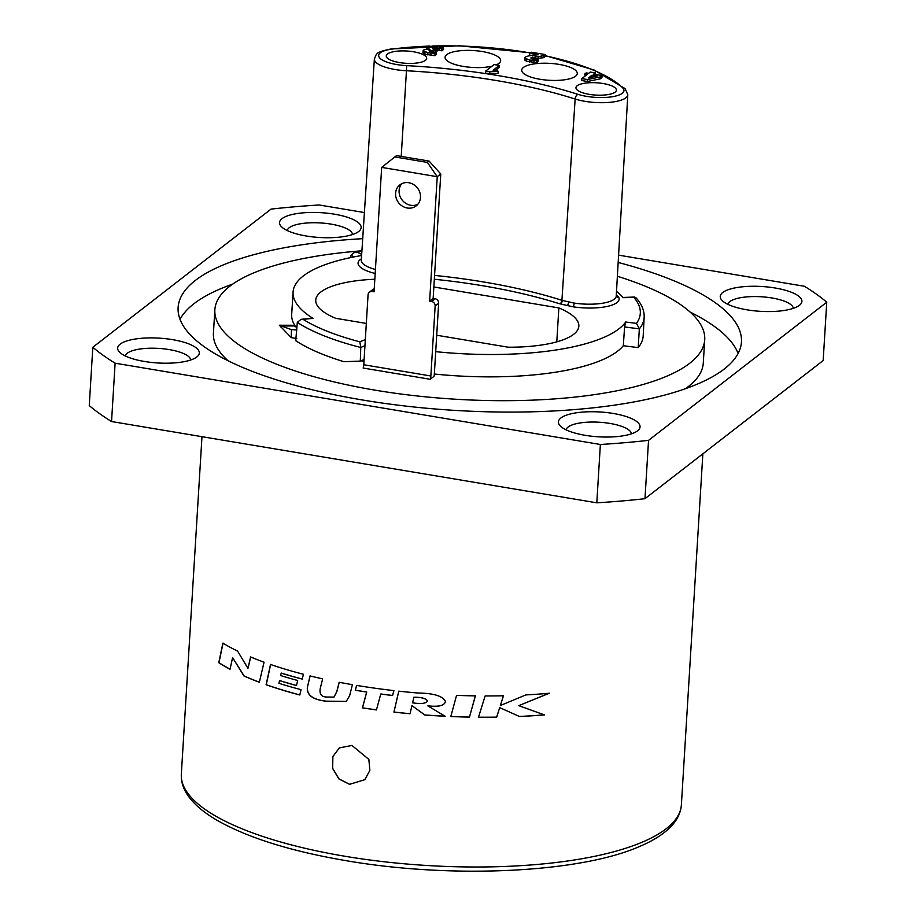 <?xml version="1.0" encoding="UTF-8"?>
<svg xmlns="http://www.w3.org/2000/svg" width="916" height="916" viewBox="0 0 916 916"><rect width="100%" height="100%" fill="white"/><g stroke="black" fill="none" stroke-linecap="round" stroke-linejoin="round"><path stroke-width="1.37" d="M351.927 745.452L368.85 759.398L369.869 770.379L364.843 779.699L349.557 784.336L338.897 778.932L332.588 768.375L332.783 756.627L339.378 747.903L351.927 745.452M380.747 694.042L376.442 709.923A250.492 76.154 3.5 0 1 362.438 707.873L366.675 692.049A250.492 76.154 3.5 0 1 355.305 690.24L356.587 685.397A250.492 76.154 3.5 0 0 393.903 690.618L392.563 695.507A250.492 76.154 3.5 0 1 380.747 694.042L380.793 693.985A250.297 76.097 3.5 0 0 392.575 695.45M424.784 714.995L411.948 705.595L410.036 713.759A250.492 76.154 3.5 0 1 393.937 712.098L398.769 691.168A250.492 76.154 3.5 0 0 417.673 693C433.772 693.217 443.023 696.08 445.428 701.553C444.489 705.663 438.638 707.118 427.864 705.904L445.165 716.266A250.492 76.154 3.5 0 1 424.784 714.995L424.795 714.938A250.297 76.097 3.5 0 0 445.05 716.197M445.428 701.072L445.428 701.496C444.489 705.606 438.638 707.049 427.875 705.835L427.864 705.904M469.496 717.113A250.492 76.154 3.5 0 1 450.798 716.53L456.557 695.381A250.492 76.154 3.5 0 0 475.381 695.862L469.473 717.056L475.358 695.805M519.509 716.495L499.701 707.644L496.667 717.194A250.492 76.154 3.5 0 1 478.484 717.251L485.137 695.942A250.492 76.154 3.5 0 0 503.491 695.759L500.376 705.503L525.921 694.912A250.492 76.154 3.5 0 0 549.348 693.252L518.742 705.652L544.425 714.892A250.492 76.154 3.5 0 1 519.509 716.495L519.441 716.438A250.297 76.097 3.5 0 0 544.253 714.835M427.463 701.209C426.512 698.622 421.99 697.294 413.906 697.259L412.589 702.835C420.902 704.083 425.86 703.545 427.463 701.209L427.497 701.038M364.877 779.676L349.626 784.291L338.977 778.886L332.68 768.352L332.863 756.605L339.412 747.868M362.438 707.873L362.507 707.828A250.297 76.097 3.5 0 0 376.465 709.854M355.305 690.24L356.645 685.408M355.374 690.183A250.297 76.097 3.5 0 0 366.732 691.992L362.507 707.828M393.937 712.098L393.972 712.041A250.297 76.097 3.5 0 0 410.059 713.701M411.948 705.595L424.795 714.938M393.972 712.041L398.792 691.168M427.474 701.129C426.512 698.553 421.99 697.236 413.929 697.19L413.906 697.259M450.809 716.472A250.297 76.097 3.5 0 0 469.473 717.056M478.507 717.182A250.297 76.097 3.5 0 0 496.621 717.125L499.701 707.644M518.742 705.652L549.256 693.183M500.376 705.503L503.434 695.691M218.787 662.715L222.886 643.124A250.492 76.154 3.5 0 0 237.61 651.104L247.973 668.371L250.583 656.944A250.492 76.154 3.5 0 0 264.06 662.199L259.343 682.271A250.492 76.154 3.5 0 1 243.954 675.985L232.584 657.596L230.042 669.253A250.492 76.154 3.5 0 1 218.787 662.715L218.97 662.692A250.297 76.097 3.5 0 0 230.065 669.149M232.584 657.596L244.114 675.962A250.297 76.097 3.5 0 0 259.365 682.18M247.973 668.371L250.732 656.921M218.97 662.692L223.057 643.101M266.121 684.733L270.506 664.478A250.492 76.154 3.5 0 0 303.402 674.256L302.303 679.111A250.492 76.154 3.5 0 1 281.189 673.111L280.639 675.561A250.492 76.154 3.5 0 0 297.654 680.485L296.509 685.569A250.492 76.154 3.5 0 1 279.529 680.611L278.933 683.313A250.492 76.154 3.5 0 0 301.032 689.645L299.818 694.992A250.492 76.154 3.5 0 1 266.121 684.733L266.258 684.699A250.297 76.097 3.5 0 0 299.83 694.923M279.529 680.611L279.655 680.577A250.297 76.097 3.5 0 0 296.521 685.5M281.189 673.111L281.315 673.065A250.297 76.097 3.5 0 0 302.314 679.042M266.258 684.699L270.655 664.432M346.248 701.404L326.107 701.152C312.677 699.652 306.482 694.855 307.524 686.782L310.112 675.939M334.008 697.076L336.905 691.466L339.229 682.283M307.41 686.828C306.368 694.9 312.574 699.698 326.016 701.198L346.214 701.427L349.637 695.702L352.408 684.687A250.492 76.154 3.5 0 1 339.16 682.271L336.813 691.511L333.962 697.099L326.989 697.03C321.482 697.042 319.237 694.156 320.257 688.397L322.638 678.859A250.492 76.154 3.5 0 1 310.02 675.928L307.524 686.782M436.714 335.233L508.185 347.21A84.661 25.74 3.5 0 0 578.843 326.176A84.661 25.74 3.5 0 0 558.852 307.925L433.852 286.983M558.852 307.925L556.779 341.851M435.707 351.664A168.407 51.204 3.5 0 0 625.708 322.008L636.483 323.382L639.334 328.855L624.597 326.932L625.708 322.008M364.11 359.541L360.297 361.11L343.969 361.705A183.75 55.865 3.5 0 1 295.731 340.672L297.322 322.295L301.181 319.295L312.951 318.367A168.407 51.204 -176.5 0 1 293.063 292.089A168.407 51.204 -176.5 0 1 361.625 255.518M639.334 328.901A183.578 55.807 -176.5 0 0 644.154 317.28C644.417 310.432 641.601 303.826 635.693 297.471L623.166 297.666A168.407 51.204 3.5 0 0 616.514 291.391M616.319 294.757A164.308 49.956 3.5 0 1 617.086 295.513L618.804 297.482A35.735 10.866 3.5 0 1 573.084 306.826L560.249 303.906A3.069 1.855 108.3 0 0 562.355 300.448L574.149 303.082A32.667 9.939 3.5 0 0 616.239 296.063L627.815 94.749L625.239 88.749L594.198 70.051L545.226 55.567M434.321 279.254A252.553 76.784 -176.5 0 1 559.745 303.814L560.249 303.906M374.839 279.243A84.661 25.74 3.5 0 0 315.734 300.07A84.661 25.74 3.5 0 0 335.725 318.31L366.32 323.44M624.597 326.932L623.304 345.733A168.407 51.204 -176.5 0 1 434.333 374.026M363.995 361.568A168.407 51.204 -176.5 0 1 361.099 360.778M295.754 326.875A168.407 51.204 -176.5 0 1 291.689 314.451L293.063 292.089M623.304 345.733L638.212 347.622L639.334 328.855M600.369 444.489L596.808 502.815L111.546 421.532L115.118 363.194L600.369 444.489A393.64 119.675 3.5 0 0 648.539 440.356L826.747 302.211A393.64 119.675 3.5 0 0 804.454 286.284L618.598 255.14M115.118 363.194A393.64 119.675 -176.5 0 1 92.825 347.267L271.022 209.111A393.64 119.675 -176.5 0 1 319.192 204.989L364.408 212.558M560.901 417.971A40.899 12.435 -176.5 0 1 613.136 413.448A40.899 12.435 -176.5 0 1 637.673 430.715A40.899 12.435 -176.5 0 1 637.547 430.806A40.899 12.435 -176.5 0 1 598.297 436.795A40.899 12.435 -176.5 0 1 560.294 425.986A40.899 12.435 -176.5 0 1 560.901 417.971M120.156 344.141A40.899 12.435 -176.5 0 1 172.391 339.618A40.899 12.435 -176.5 0 1 196.929 356.885A40.899 12.435 -176.5 0 1 196.803 356.977A40.899 12.435 -176.5 0 1 157.552 362.954A40.899 12.435 -176.5 0 1 119.549 352.156A40.899 12.435 -176.5 0 1 120.156 344.141M722.758 292.49A40.899 12.435 -176.5 0 1 774.993 287.979A40.899 12.435 -176.5 0 1 799.531 305.246A40.899 12.435 -176.5 0 1 799.416 305.337A40.899 12.435 -176.5 0 1 760.154 311.314A40.899 12.435 -176.5 0 1 722.152 300.517A40.899 12.435 -176.5 0 1 722.758 292.49M282.014 218.661A40.899 12.435 -176.5 0 1 334.248 214.149A40.899 12.435 -176.5 0 1 358.786 231.404A40.899 12.435 -176.5 0 1 358.671 231.508A40.899 12.435 -176.5 0 1 319.409 237.484A40.899 12.435 -176.5 0 1 281.418 226.676A40.899 12.435 -176.5 0 1 282.014 218.661M362.713 238.675A282.197 85.795 3.5 0 0 195.337 280.433A282.197 85.795 3.5 0 0 178.116 307.513A282.197 85.795 3.5 0 0 407.883 406.326A282.197 85.795 3.5 0 0 724.235 369.034A282.197 85.795 3.5 0 0 741.445 341.966A282.197 85.795 3.5 0 0 618.174 262.457M361.923 250.801A245.385 74.608 3.5 0 0 229.836 286.216A245.385 74.608 3.5 0 0 214.859 309.757A245.385 74.608 3.5 0 0 414.662 395.689A245.385 74.608 3.5 0 0 689.737 363.263A245.385 74.608 3.5 0 0 704.713 339.721A245.385 74.608 3.5 0 0 617.384 276.266M638.212 347.622A183.75 55.865 3.5 0 0 643.192 335.794L644.154 317.28M296.738 338.599L291.265 337.626L279.346 325.226L291.437 329.645L296.933 329.989M296.899 327.298L292.422 325.26L279.346 325.226M369.4 292.17A4.088 3.687 -127.8 0 1 372.148 291.506L374.06 291.826L381.674 167.388L437.241 176.696L440.768 173.971L429.089 161.067L427.36 162.407L437.241 176.696L429.638 301.135L431.55 301.456A4.088 3.687 -127.8 0 1 435.146 305.99L430.864 375.995A4.088 1.271 -80.5 0 1 430.211 379.281L363.137 368.037A4.088 1.271 -80.5 0 0 363.789 364.751L368.072 294.757A4.088 3.687 -127.8 0 1 369.4 292.17L372.926 289.433A4.088 3.687 52.2 0 1 374.243 288.815M430.211 379.281L434.092 376.27A14.312 4.465 -80.5 0 0 434.379 373.259L438.661 303.265A4.088 3.687 52.2 0 0 435.066 298.731L433.154 298.41L429.638 301.135M350.725 257.579L350.931 255.404M360.297 361.11L360.778 347.45L359.851 341.84L365.335 339.584M354.229 256.858L350.942 255.358L354.755 252.186L356.908 252.129L361.694 254.339M301.181 319.295L303.082 319.352A179.49 54.571 -176.5 0 0 359.851 341.84M360.778 347.45L364.957 345.698M440.768 173.971L433.154 298.41M417.799 204.325A13.293 11.965 52.2 0 1 410.78 205.287A13.293 11.965 52.2 0 1 400.143 196.631A13.293 11.965 52.2 0 1 401.792 183.692M407.265 208.012A13.293 11.965 52.2 0 1 396.204 198.2A13.293 11.965 52.2 0 1 399.891 184.872A13.293 11.965 52.2 0 1 408.811 182.731A13.293 11.965 52.2 0 1 419.86 192.543A13.293 11.965 52.2 0 1 416.173 205.882A13.293 11.965 52.2 0 1 407.265 208.012M381.674 167.388L396.502 155.617L429.089 161.067M427.36 162.407L394.785 156.945M596.808 502.815A393.64 119.675 3.5 0 0 644.978 498.693L648.539 440.356M644.978 498.693L823.175 360.549L826.747 302.211M111.546 421.532A393.64 119.675 -176.5 0 1 89.253 405.593L92.825 347.267M125.389 356.015A32.713 9.95 -176.5 0 1 127.347 353.198A32.713 9.95 -176.5 0 1 163.495 348.813A32.713 9.95 -176.5 0 1 190.665 360.011M566.134 429.844A32.713 9.95 -176.5 0 1 568.092 427.028A32.713 9.95 -176.5 0 1 604.239 422.654A32.713 9.95 -176.5 0 1 631.41 433.84M287.246 230.534A32.713 9.95 -176.5 0 1 289.204 227.729A32.713 9.95 -176.5 0 1 325.363 223.344A32.713 9.95 -176.5 0 1 352.523 234.53M727.991 304.375A32.713 9.95 -176.5 0 1 729.949 301.559A32.713 9.95 -176.5 0 1 766.097 297.173A32.713 9.95 -176.5 0 1 793.267 308.371M704.713 339.721L703.282 363.045A245.385 74.608 -176.5 0 1 688.305 386.586A245.385 74.608 -176.5 0 1 685.42 388.716M228.027 360.732A245.385 74.608 -176.5 0 1 213.428 333.092L214.859 309.757M232.71 284.097A282.197 85.795 3.5 0 0 193.906 303.769A282.197 85.795 3.5 0 0 180.028 319.34M738.113 353.473A282.197 85.795 3.5 0 0 690.114 312.07M559.745 303.814A3.069 1.855 107.6 0 0 561.92 300.311L575.145 99.031A31.934 9.71 3.5 0 0 608.98 102.409A31.934 9.71 3.5 0 0 627.815 94.749M496.14 64.91A27.846 8.462 3.5 0 0 500.64 60.696A27.846 8.462 3.5 0 0 482.434 51.559A27.846 8.462 3.5 0 0 445.061 57.296A27.846 8.462 3.5 0 0 463.267 66.41A27.846 8.462 3.5 0 0 491.995 66.192M539.913 79.257A27.846 8.462 3.5 0 0 577.286 73.532A27.846 8.462 3.5 0 0 559.081 64.395A27.846 8.462 3.5 0 0 521.708 70.131A27.846 8.462 3.5 0 0 539.913 79.257M399.502 62.563A20.255 6.16 3.5 0 0 426.684 58.395A20.255 6.16 3.5 0 0 413.437 51.754A20.255 6.16 3.5 0 0 386.254 55.922A20.255 6.16 3.5 0 0 399.502 62.563M589.206 94.337A20.255 6.16 3.5 0 0 616.399 90.18A20.255 6.16 3.5 0 0 603.152 83.528A20.255 6.16 3.5 0 0 575.958 87.707A20.255 6.16 3.5 0 0 589.206 94.337M532.505 59.059L543.692 57.651L545.169 56.506L545.295 54.559L531.257 52.212L529.78 53.357L529.654 55.303L530.799 55.487M525.166 59.002L524.822 60.113L526.391 61.177L536.673 62.723L538.07 61.303L538.184 59.357L532.975 59.116L531.051 58.498L531.005 57.719L543.818 55.704L545.295 54.559M495.762 70.04L499.186 67.383L499.312 65.437L494.102 64.567L485.652 71.105L489.808 71.803L498.178 71.402L497.102 69.937L493.094 70.257L499.312 65.437M485.652 71.105L485.537 73.051L489.682 73.749L498.064 73.349L498.178 71.402M584.763 73.967L587.27 74.391L581.843 78.593L587.5 79.543L600.346 76.91L602.075 75.57L593.591 74.15L595.228 72.879L590.282 72.055L588.644 73.314L586.137 72.902L584.763 73.967L585.187 76.005M581.843 78.593L581.717 80.539L587.385 81.49L600.22 78.856L601.961 77.517L602.075 75.57M423.432 52.017L423.158 53.162L424.864 54.17L434.94 55.727L436.188 54.513L436.302 52.578L429.833 51.754L429.031 50.723L435.695 50.872L437.069 49.807L432.718 48.869L432.512 47.964L433.405 47.621L441.798 48.846L443.573 47.678L433.566 45.96L427.303 46.911L427.2 48.296L430.062 49.372L425.963 49.384L423.558 50.071L423.272 51.216L431.241 53.414L435.066 53.781L436.302 52.578M435.924 52.556L436.955 51.754L437.069 49.807M434.837 49.43L441.684 50.781L443.459 49.624L443.573 47.678M543.692 57.651L543.818 55.704M536.673 62.723L536.787 60.777L538.184 59.357M529.78 53.357L538.013 54.731L528.177 55.99L525.292 57.067L524.948 58.166L529.517 60.009L536.787 60.777M525.292 57.067L524.822 60.113M591.999 75.181L597.152 76.039L588.564 77.871L591.999 75.181L591.885 77.127M432.718 48.869L432.512 47.964L432.466 48.754M423.558 50.071L423.158 53.162M427.303 46.911L427.131 49.315M489.682 73.749L489.808 71.803M600.22 78.856L600.346 76.91M587.385 81.49L587.5 79.543M595.125 74.402L595.228 72.879M441.684 50.781L441.798 48.846M435.592 52.533L435.695 50.872M434.94 55.727L435.066 53.781M702.858 453.821L681.389 804.752A250.492 76.154 -176.5 0 1 345.149 856.288A250.492 76.154 -176.5 0 1 181.334 774.169L201.978 436.68M312.951 318.367L303.082 319.352M356.908 252.129A179.49 54.571 -176.5 0 1 361.889 251.362M633.758 297.276A179.49 54.571 -176.5 0 1 636.483 323.382M361.408 258.816A35.735 10.866 3.5 0 0 375.182 273.472M360.778 347.496A183.578 55.807 -176.5 0 1 297.322 322.352M291.265 337.626L291.437 329.645M280.479 326.875L280.502 325.947L293.601 325.981M430.864 375.995L363.789 364.751M372.148 291.506L374.175 289.937M435.146 305.99L438.661 303.265M431.55 301.456L435.066 298.731M573.084 306.826A3.069 0.801 98.4 0 0 574.149 303.082M618.804 297.482A3.069 2.885 -23.5 0 1 616.25 295.948M567.531 305.371A3.069 1.26 104.5 0 0 568.55 302.395M434.562 275.407A255.621 77.711 -176.5 0 1 561.92 300.311M429.959 46.075A156.705 47.643 3.5 0 0 391.899 49.12A4.088 2.107 -97.5 0 0 391.132 48.96C375.194 52.223 376.808 53.46 374.358 59.071L361.305 260.293A32.667 9.939 3.5 0 0 375.434 269.476M617.086 295.513A3.069 2.759 -45.3 0 1 616.285 295.341M374.358 59.071A31.934 9.71 3.5 0 0 406.452 70.761L401.219 156.407M399.193 189.623L399.078 191.501M391.899 49.12A27.846 8.462 3.5 0 0 379.751 58.006A27.846 8.462 3.5 0 0 406.658 65.643L406.452 70.761A256.354 77.94 -176.5 0 1 575.145 99.031A4.088 2.485 107.6 0 1 578.042 94.359A27.846 8.462 3.5 0 0 611.59 96.844A27.846 8.462 3.5 0 0 622.605 87.776A4.088 3.675 -45.3 0 1 625.239 88.749M622.605 87.776A156.705 47.643 3.5 0 0 545.215 55.807M530.307 52.945A156.705 47.643 3.5 0 0 433.657 45.972M406.658 65.643A260.453 79.188 -176.5 0 1 578.042 94.359M541.322 57.903L541.436 55.956M538.242 58.212L538.368 56.265M535.127 58.578L535.242 56.632M532.505 59.025L532.62 57.113M533.879 62.506L533.994 60.559M531.601 62.277L531.715 60.33M529.402 61.956L529.517 60.009M526.391 61.177L526.505 59.231M438.993 49.979L439.108 48.033M437.539 49.682L437.653 47.735M434.997 49.43L435.111 47.483M433.325 49.075L433.405 47.621M433.589 52.395L433.703 50.563M431.745 52.189L431.86 50.369M430.073 51.834L430.165 50.369M431.127 55.361L431.241 53.414M427.738 54.88L427.864 52.933M424.864 54.17L424.99 52.223M681.389 804.752C680.771 812.904 677.107 820.37 670.386 827.125C663.195 834.362 653.051 840.751 639.963 846.315C580.229 872.891 451.622 878.936 346.248 860.697C290.933 851.273 247.915 837.819 217.172 820.347C204.852 813.202 195.589 805.599 189.372 797.515C183.635 790.05 180.944 782.264 181.334 774.169M354.755 252.186L361.912 251.076M634.628 297.036L622.983 297.46M530.547 52.762L459.363 45.8L391.132 48.96M524.834 57.754L524.719 59.7M423.1 50.746L422.986 52.681M426.787 47.632L426.673 49.578"/></g></svg>
